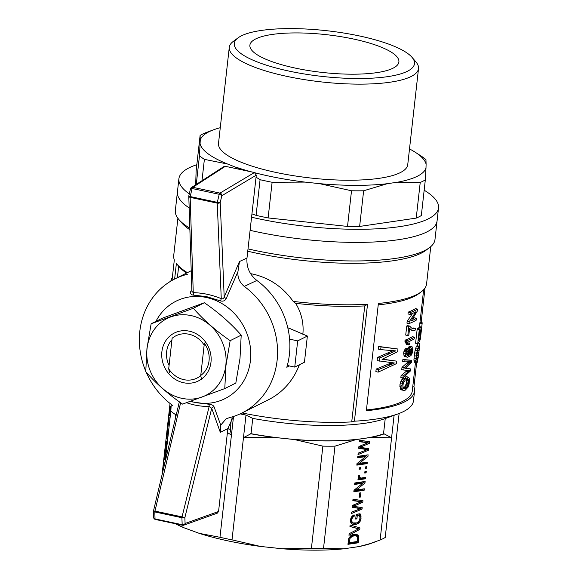 <?xml version="1.0" encoding="UTF-8"?>
<svg xmlns="http://www.w3.org/2000/svg" width="578" height="578" viewBox="0 0 578 578"><rect width="100%" height="100%" fill="white"/><g stroke="black" fill="none" stroke-linecap="round" stroke-linejoin="round"><path stroke-width="0.87" d="M155.916 321.404A54.52 49.13 63.4 0 1 206.404 297.489A54.52 49.13 63.4 0 1 250.158 362.681A54.52 49.13 63.4 0 1 190.61 401.284M299.361 364.783A74.967 67.554 63.4 0 1 268.416 399.774L241.994 412.988A74.967 67.554 63.4 0 1 229.545 417.598L226.092 418.848L220.724 425.141L220.312 432.33L211.707 408.321L209.164 406.457A2.269 0.751 89.3 0 0 208.817 404.239C211.584 404.405 213.347 405.286 214.091 406.898L220.724 425.141M172.649 405.46A74.967 67.554 63.4 0 1 146.176 372.181M145.757 371.206A74.967 67.554 63.4 0 1 174.917 278.892A74.967 67.554 63.4 0 1 187.366 274.275M289.441 365.953L286.804 367.276A74.967 67.554 -116.6 0 0 256.856 280.453L244.256 286.421A74.967 67.554 63.4 0 1 241.994 412.988M233.382 416.5L227.855 428.609L218.563 511.487L217.292 513.163L183.79 525.171A2.269 2.066 -109.7 0 0 185.09 523.48A2.269 1.698 166.4 0 1 182.171 524.708L181.904 517.729A2.269 0.643 5.6 0 0 184.859 517.664L182.048 516.876L209.164 406.457C201.361 406.536 193.832 405.286 186.586 402.707M180.639 402.736L154.962 511.096L153.495 510.909A2.269 2.269 0 0 0 153.445 511.205A2.269 0.643 5.7 0 0 154.817 511.942L155.027 518.914A2.269 1.705 167.5 0 1 153.661 517.729A2.269 2.269 0 0 0 155.403 519.463A2.269 0.802 -78 0 1 155.027 518.914L182.171 524.708A2.269 0.802 102 0 0 182.547 525.258A2.269 0.802 102 0 0 182.727 525.236A2.269 2.066 -109.7 0 0 183.79 525.171A2.269 2.269 0 0 1 182.547 525.258L155.403 519.463A2.269 0.802 -78 0 0 155.59 519.441M244.256 286.421C239.509 282.295 237.406 277.368 237.948 271.624L226.251 298.486C225.059 300.813 223.108 301.615 220.413 300.892L206.751 296.687L193.204 295.083C190.834 294.722 190.068 293.335 190.899 290.944A2.269 0.997 22.1 0 0 191.882 290.77M189.83 401.558L208.817 404.239M191.412 187.568L223.896 166.565L225.333 166.312L192.842 187.315A2.269 2.023 -122.9 0 0 191.412 187.568A2.269 2.269 0 0 0 190.502 188.71A2.269 0.795 19.6 0 1 192.091 188.5L190.191 196.563A2.269 0.506 -172.9 0 1 188.811 195.92A2.269 2.269 0 0 0 188.789 196.274A2.269 1.243 -1.9 0 0 190.155 197.358A2.269 0.802 -78 0 1 190.184 196.636A2.269 0.802 -78 0 1 190.191 196.563L217.277 202.343L219.235 194.287A2.269 0.78 20.5 0 1 221.851 195.718A2.269 2.001 -120.8 0 0 219.987 193.11A2.269 0.802 102 0 0 219.235 194.287L192.091 188.5A2.269 0.802 -78 0 1 192.842 187.315L219.987 193.11L254.45 172.526L256.285 175.156L246.987 258.034C246.336 267.209 249.624 274.68 256.856 280.453M225.333 166.312L254.45 172.526M220.413 300.892A2.269 0.52 -67.9 0 0 221.258 298.638C222.754 299.137 223.737 298.588 224.199 296.991L220.218 202.43A2.269 0.506 -172.9 0 1 217.277 202.343A2.269 0.802 102 0 0 217.27 202.423A2.269 0.802 102 0 0 217.241 203.138A2.269 1.235 -2.4 0 0 220.218 202.43L221.851 195.718L256.285 175.156M188.833 196.014A2.269 1.243 -1.9 0 0 188.789 196.274L191.896 291.326M226.251 298.486A2.269 0.983 -156.9 0 1 224.199 296.991L239.473 261.538L237.948 271.624M191.889 291.334L193.262 292.663A2.269 1.04 -89 0 1 193.204 295.083M218.563 511.487L185.09 523.48L184.859 517.664L211.707 408.321A2.269 1.821 160.8 0 1 214.091 406.898M251.567 217.227A130.628 33.09 6.4 0 0 438.529 207.899L437.062 220.998A130.628 33.09 6.4 0 1 256.596 231.771A130.628 33.09 6.4 0 1 250.101 230.333A130.628 33.09 6.4 0 0 256.596 231.771A130.628 33.09 6.4 0 0 437.062 220.998L434.974 239.567A130.628 33.09 -173.6 0 1 429.483 247.666A130.628 33.09 -173.6 0 1 254.515 250.339A130.628 33.09 -173.6 0 1 248.013 248.894M196.823 164.701A130.628 33.09 6.4 0 0 178.898 178.775L177.432 191.882A130.628 33.09 6.4 0 0 189.172 207.914A130.628 33.09 6.4 0 1 177.432 191.882L175.351 210.443A130.628 33.09 -173.6 0 0 178.913 219.561A130.628 33.09 -173.6 0 0 189.837 228.209M302.858 334.337C303.912 323.283 301.514 312.951 295.647 303.327L293.183 301.413C282.982 287.085 269.615 277.996 253.092 274.138L250.621 273.669M186.528 273.083A124.949 31.653 -173.6 0 1 179.137 266.754L177.186 264.471A127.218 32.224 -173.6 0 1 176.377 263.474L174.635 279.029M178.674 266.22L177.395 277.65M293.183 301.413A127.218 32.224 -173.6 0 0 367.529 304.274A815.601 734.97 63.4 0 1 364.74 305.914L351.727 421.911A124.949 31.653 -173.6 0 1 242.066 412.952M364.74 305.914A124.949 31.653 -173.6 0 1 295.647 303.327M429.483 247.666L425.87 250.353A127.218 32.224 -173.6 0 1 255.469 252.954A127.218 32.224 -173.6 0 1 247.752 251.228M189.887 229.769A127.218 32.224 -173.6 0 1 181.839 222.978L178.913 219.561M170.048 403.466L162.035 474.849M233.526 416.456L231.438 435.075L230.239 429.252L231.395 418.942M227.855 428.652A113.591 28.77 6.4 0 0 230.239 429.252M384.175 433.876L391.581 437.813L371.387 437.351A114.112 28.9 -173.6 0 0 384.175 433.876L383.517 433.84L385.237 418.551A113.591 28.77 6.4 0 1 252.752 418.4L246.004 415.083L232.009 539.859L260.505 546.441L282.129 548.753L311.412 548.349A120.405 30.497 6.4 0 0 323.521 548.363L343.722 548.818L359.133 546.55L369.624 543.746L380.114 540.025A120.405 30.497 6.4 0 0 385.215 537.475L399.123 413.465M251.04 433.688L243.475 437.647L272.751 437.243L283.567 438.399A113.591 28.77 6.4 0 1 251.04 433.688L252.752 418.4M294.375 439.555A114.112 28.9 -173.6 0 0 355.969 439.62L334.987 446.151A120.405 30.497 -173.6 0 1 322.871 446.137L294.375 439.555L283.567 438.399A113.591 28.77 6.4 0 0 363.678 438.485A113.591 28.77 6.4 0 0 383.517 433.84M376.105 541.55L371.82 543.118A114.112 28.9 -173.6 0 1 359.133 546.55M343.722 548.818A114.112 28.9 -173.6 0 1 282.129 548.753M260.505 546.441A114.112 28.9 -173.6 0 1 199.316 533.378L219.972 537.287A120.405 30.497 6.4 0 0 232.009 539.859M175.972 523.849L184.144 527.837L199.316 533.378M184.144 527.837A114.112 28.9 -173.6 0 1 175.329 523.711M176.268 414.787L175.741 414.729A120.405 30.497 -173.6 0 1 170.828 411.11L165.163 461.67M175.741 414.729L175.25 419.101M227.414 432.546L231.438 435.075L219.972 537.287M322.871 446.137L311.412 548.349M355.969 439.62L371.387 437.351M168.581 424.223L168.848 420.546L168.617 424.23M394.102 415.307L380.114 540.025M170.828 411.11L171.24 404.405M164.007 462.638L163.892 466.338L164.116 462.653M169.629 415.156L170.308 406.45L169.629 415.156M167.931 428.746L167.454 433.009L167.931 428.746M165.489 451.714L164.658 459.445L165.489 451.714M169.072 417.497L168.082 426.297L169.13 417.497M163.307 469.488L163.444 468.917M166.717 441.108L165.655 450.616L166.717 441.108M167.252 433.71L166.97 438.875L167.252 433.71M334.987 446.151L323.521 548.363M359.458 508.474L352.096 507.289L352.298 505.475L361.481 501.711L352.833 500.721L353.006 499.182L362.977 500.736L362.803 502.275L353.469 506.263L362.196 507.657L362.03 509.124L351.388 513.582L351.554 512.115L360.701 508.633L352.132 506.971M357.883 529.253L358.685 528.856L349.943 526.507L350.109 524.969L359.928 527.916L359.762 529.39L348.953 535.307L349.134 533.704L357.883 529.253M356.221 514.312L360.065 513.748L361.026 515.872L360.831 519.817L359.263 522.591L358.078 523.589L355.253 524.629L352.573 524.405L350.803 522.736L350.499 519.832L351.128 517.606L353.151 515.316L354.083 514.832L354.321 516.103L352.587 517.527L351.706 519.716L352.074 522.071L352.927 522.909L356.705 522.902L358.678 521.645L359.726 519.571L359.957 517.541L359.263 515.309L357.276 515.598L356.908 518.885L355.687 519.066L356.221 514.312M359.292 467.804L360.643 467.609L360.477 469.076L359.133 469.278L359.292 467.804M369.588 441.751L369.414 443.29L360.087 447.278L368.815 448.673L368.648 450.139L358.006 454.597L358.172 453.123L367.319 449.648L358.714 448.304L358.916 446.491L368.092 442.726L359.451 441.736L359.617 440.198L369.588 441.751M367.94 456.432L359.292 463.339L367.297 462.162L367.138 463.628L356.821 465.145L356.994 463.607L365.715 456.62L357.645 457.812L357.811 456.338L368.121 454.821L367.94 456.432L366.358 455.847L365.498 456.541M366.792 466.699L366.625 468.173L365.282 468.368L365.448 466.901L366.792 466.699M364.92 471.583L366.264 471.388L366.098 472.855L364.754 473.05L364.92 471.583M359.429 477.269L360.983 478.078L365.592 477.392L365.433 478.794L357.941 479.899L358.071 478.707L359.227 478.541L358.15 477.464L358.692 475.456L359.791 475.773L359.429 477.269L358.187 476.821M364.313 488.786L364.147 490.252L353.837 491.777L354.011 490.238L362.731 483.244L354.661 484.436L354.82 482.97L365.137 481.452L364.956 483.056L356.308 489.971L364.313 488.786M358.815 537.836L358.259 542.8L347.942 544.324L348.794 538.421L350.593 535.82L352.811 534.599L356.185 534.31L358.425 535.698L358.815 537.836L357.529 537.374M360.838 492.803L360.361 497.066L359.14 497.246L359.624 492.983L360.838 492.803M240.13 413.877A120.405 30.497 6.4 0 0 246.004 415.083M230.362 429.432A114.112 28.9 -173.6 0 1 227.833 428.804M272.751 437.243A114.112 28.9 -173.6 0 1 250.484 433.724M416.637 362.724L413.927 386.92A127.218 32.224 -173.6 0 1 414.534 391.219L413.451 400.879A127.218 32.224 -173.6 0 1 398.076 413.862L385.237 418.551M398.076 413.862A127.218 32.224 -173.6 0 1 354.415 421.196A886.862 799.179 -116.6 0 1 351.727 421.911M170.864 281.11A127.218 32.224 -173.6 0 1 172.352 277.498M187.402 272.643A127.218 32.224 -173.6 0 1 177.186 264.471M172.02 280.438L174.325 259.89A127.218 32.224 -173.6 0 1 173.711 255.592L177.901 218.282M402.945 377.925L403.155 376.09L409.867 370.404L403.827 370.065L404.087 367.796L410.835 361.756L404.752 361.857L404.968 359.935L411.796 360.289L411.579 362.211L404.976 368.612L410.821 368.937L410.618 370.773L402.945 377.925L400.857 377.485L401.067 375.649L407.447 370.317M404.087 367.796L401.999 367.348L401.739 369.617L403.827 370.065M430.755 246.647L426.571 283.957A127.218 32.224 -173.6 0 1 421.218 291.847A127.218 32.224 -173.6 0 1 378.388 303.45L366.358 410.712A127.218 32.224 -173.6 0 0 414.534 391.219M421.218 291.847L418.812 293.638A124.949 31.653 -173.6 0 1 378.229 304.881M415.474 362.478L412.28 390.966A124.949 31.653 -173.6 0 1 366.445 409.961M406.739 325.985L408.827 326.433A127.218 32.224 -173.6 0 0 409.701 326.086L407.613 325.645A124.949 31.653 -173.6 0 1 406.739 325.985L405.72 335.074L407.801 335.515A127.218 32.224 -173.6 0 0 408.834 335.11L409.607 328.21L410.438 329.193L409.52 328.998M412.085 328.311L413.284 327.957L415.372 328.405L415.17 330.154L414.412 330.522L409.455 329.554M417.764 328.514A124.949 31.653 -173.6 0 1 417.164 329.222L415.589 343.289L417.706 343.737A127.218 32.224 -173.6 0 0 420.495 338.123L420.777 335.558A127.218 32.224 -173.6 0 1 420.192 337.827L421.398 327.069A127.218 32.224 -173.6 0 1 421.044 327.82L419.838 338.585A127.218 32.224 -173.6 0 1 418.602 340.464L419.888 328.969L417.764 328.514M421.398 327.069L419.216 326.599A124.949 31.653 -173.6 0 1 418.884 327.365L418.732 328.723M408.191 312.134L410.279 312.582A127.218 32.224 -173.6 0 0 417.533 309.1L415.452 308.652A124.949 31.653 -173.6 0 1 408.191 312.134L407.981 313.97L410.069 314.418A127.218 32.224 -173.6 0 0 415.958 311.73L409.26 321.671L409.043 323.593L406.955 323.145L407.172 321.224L412.605 313.377M417.533 309.1L417.309 311.109L411.081 321.021A127.218 32.224 -173.6 0 0 416.507 318.268L414.426 317.828A124.949 31.653 -173.6 0 1 412.548 318.897M404.773 388.575L407.078 387.022L408.523 383.684L408.617 379.869L407.548 378.966L407.967 377.022L409.383 378.279L409.145 383.879L408.01 387.246L405.25 390.172L404.203 390.49L401.226 389.854L400.532 389.218L399.875 384.883L400.951 381.126L402.938 378.308L405.019 378.749L405.055 380.483L403.61 382.506L402.945 385.027L403.097 387.556L403.531 388.286L404.773 388.575L403.617 388.322M403.314 387.917L405.005 386.581L406.442 383.236L406.536 379.421L405.467 378.525L405.886 376.574L407.967 377.022M414.39 337.14L414.195 338.889A127.218 32.224 -173.6 0 1 408.769 341.634L409.535 344.539A127.218 32.224 -173.6 0 1 408.624 344.943L406.544 344.495L404.918 341.316L405.041 340.182A124.949 31.653 -173.6 0 0 412.309 336.692L414.39 337.14A127.218 32.224 -173.6 0 1 407.129 340.623L407.006 341.764L404.918 341.316M378.698 346.446L378.395 349.134L380.685 349.625L380.989 346.93L378.698 346.446L397.96 349.018L397.657 351.706L382.051 359.306L383.337 359.48L382.26 359.249M382.542 359.169L396.602 361.127L396.313 363.692L378.164 372.124L375.873 371.64L376.162 369.067L391.826 362.738M379.392 361.12L379.753 357.941L377.463 357.45L377.109 360.629L394.362 362.984L392.729 363.844L390.576 363.381M377.463 357.45L392.939 350.709M407.49 348.483L409.267 346.439L411.955 346.721L412.815 347.378L413.003 350.109L411.912 354.104L410.871 355.68L407.526 357.218L405.445 356.778L404.188 356.221L403.603 353.021L404.484 350.095L406.088 348.187L408.169 348.628L408.068 350.333L406.5 353.317L407.006 355.195L408.22 355.499L407.136 355.268M406.746 354.834L407.1 354.697L406.5 353.31M401.999 367.348L408.147 361.871M404.968 359.935L402.88 359.487L402.664 361.409L404.752 361.857M402.88 359.487L411.796 360.289M405.402 368.323L410.821 368.937M417.294 346.186L417.482 343.693M417.367 360.022L418.848 352.753L417.367 362.124L416.919 362.782L414.383 362.24L413.906 360.029L414.549 352.79L416.391 345.998L418.537 346.453L416.839 355.499L416.68 358.952L416.832 359.884L417.367 360.022L416.875 359.921M367.529 304.274L354.415 421.196M425.018 288.01L421.145 322.524M418.942 342.183L418.826 343.209M413.927 386.92L412.757 386.675M411.37 353.599L412.425 349.567L411.832 348.512L411.189 348.606L409.961 350.051L409.282 352.277L409.961 354.509L411.37 353.599L409.289 353.151L410.322 349.524M418.255 357.356L416.724 357.031M417.973 358.663L416.687 358.389M417.648 359.552L416.752 359.357M418.472 355.954L416.825 355.607M418.682 354.227L417.063 353.881M418.848 352.753L417.41 352.067M418.891 352.385L419.101 350.506L417.923 350.254M419.101 350.506L419.325 348.512L418.407 348.317M419.325 348.512L419.476 347.14L418.501 346.93M419.476 347.14L419.534 346.301L417.316 345.825M419.534 346.301L417.229 345.723M419.426 346.186L419.78 343.411L418.262 343.094M419.78 343.411L419.332 348.476M416.919 362.782L414.383 362.24M416.521 362.695L416.218 361.958L414.086 361.503M416.218 361.958L416.03 360.484L413.906 360.029M416.03 360.484L416.044 358.533L413.927 358.085M416.044 358.533L416.232 356.077L414.115 355.629M416.232 356.077L416.673 353.237L414.549 352.79M416.673 353.237L417.208 350.709L415.091 350.254M417.208 350.709L417.858 348.433L415.726 347.978M417.858 348.433L418.537 346.453M409.701 326.086L411.485 327.986L413.732 328.774L412.41 328.492M413.732 328.774L412.454 328.29M414.534 328.738L415.372 328.405M412.41 330.443L409.462 329.518M411.399 329.93L410.438 329.193M408.827 326.433L407.801 335.515M419.982 322.271L422.178 322.741A127.218 32.224 -173.6 0 1 422.128 323.564L419.895 323.088M419.838 338.585L418.833 338.368M421.044 327.82L418.884 327.365M422.128 323.564L420.784 335.543A127.218 32.224 -173.6 0 1 420.777 335.558M419.888 328.969A127.218 32.224 -173.6 0 1 419.281 329.67L417.706 343.737M419.281 329.67L417.164 329.222M416.507 318.268L416.297 320.104A127.218 32.224 -173.6 0 1 409.043 323.593M409.26 321.671L407.172 321.224M410.279 312.582L410.069 314.418M404.203 390.49L401.226 389.854M403.307 390.295L400.532 389.218M402.613 389.666L402.107 388.532L400.019 388.084M402.107 388.532L401.92 387.101L399.832 386.653M401.92 387.101L401.963 385.324L399.875 384.883M401.963 385.324L402.389 383.322L400.308 382.882M402.389 383.322L403.039 381.567L400.951 381.126M403.039 381.567L403.935 380.042L401.855 379.594M403.935 380.042L405.019 378.749M405.453 388.337L403.372 387.896M406.305 387.838L404.224 387.39M407.078 387.022L405.005 386.581M407.685 386.118L405.604 385.671M408.155 384.955L406.074 384.507M408.523 383.684L406.442 383.236M408.711 382.347L406.63 381.906M408.798 380.909L406.717 380.461M408.617 379.869L406.536 379.421M408.234 379.175L406.153 378.735M407.548 378.966L405.467 378.525M408.624 344.943L407.006 341.764M407.504 342.147L405.424 341.706M408.379 343.794L406.298 343.354M407.96 342.884L405.879 342.443M407.129 340.623L405.041 340.182M383.337 359.48L396.602 361.127M384.262 359.574L382.463 359.191M380.989 346.93L397.96 349.018M376.162 369.067L378.445 369.559L378.164 372.124M378.445 369.559L391.06 364.559L388.893 364.097M391.06 364.559L392.729 363.844M379.753 357.941L389.702 353.591L387.513 353.122M389.702 353.591L392.961 352.096L390.8 351.634M392.961 352.096L395.72 350.882L380.685 349.625M407.526 357.218L404.188 356.221M406.269 356.662L405.72 355.463L403.632 355.015M405.72 355.463L405.691 353.469L403.603 353.021M405.691 353.469L406.016 351.923L403.928 351.475M406.016 351.923L406.565 350.535L404.484 350.095M406.565 350.535L407.317 349.488L405.236 349.04M407.317 349.488L408.169 348.628M408.22 355.499L409.181 355.138L407.1 354.697M409.181 355.138L406.753 354.278M408.834 354.719L408.61 353.996L406.529 353.555M408.61 353.996L408.523 353.209L406.63 352.804M408.523 353.209L408.545 352.204L406.948 351.865M408.545 352.204L408.906 350.55L408.046 350.362M408.906 350.55L409.578 348.917L407.497 348.469M409.578 348.917L410.438 347.674L408.357 347.226M410.438 347.674L411.348 346.879L409.267 346.439M411.348 346.879L411.955 346.721M410.503 354.393L409.542 354.191M410.929 354.083L409.397 353.758M411.746 352.977L409.665 352.537M412.049 352.233L409.968 351.785M412.244 351.46L410.163 351.019M412.381 350.564L410.301 350.124M412.425 349.567L410.568 349.17M412.208 348.874L411.146 348.65M409.181 371.119L407.1 370.671M408.48 371.733L406.399 371.293M408.306 364.075L406.226 363.627M409.679 362.803L407.598 362.355M405.503 368.648L405.07 368.554M405.872 368.656L405.149 368.504M403.155 376.09L401.067 375.649M352.508 536.153L350.066 538.306L349.322 542.677L357.204 541.514L357.58 538.161L357.081 536.442L355.889 535.799L352.508 536.153L350.94 535.582M361.481 501.711L352.876 500.331M360.484 501.588L358.902 501.01M359.299 501.487L357.717 500.909M361.351 500.483L361.228 501.625M362.803 502.275L361.366 501.755M360.015 502.217L352.291 505.562M354.791 505.721L353.209 505.143M353.924 506.126L352.342 505.548M353.469 506.263L352.262 505.822M360.578 507.397L360.448 508.539M362.03 509.124L357.876 507.896M355.795 510.497L351.532 512.274M358.844 508.358L357.262 507.78M357.883 528.704L349.957 526.37M358.331 527.439L358.194 528.675M359.762 529.39L358.526 528.935M351.077 532.699L349.126 533.769M358.685 528.856L356.301 528.126M351.836 521.421L350.506 520.937M352.074 522.071L350.535 521.508M360.701 514.817L359.119 514.239L359.487 515.713M361.026 515.872L359.437 515.294M361.149 517.021L359.754 516.515M361.142 518.191L359.942 517.751M360.831 519.817L359.754 519.42M360.166 521.291L359.133 520.915M359.263 522.591L358.028 522.144M356.604 522.924L355.159 523.69L352.024 524.058M358.078 523.589L356.496 523.011M356.742 524.268L355.159 523.69M355.253 524.629L353.671 524.051M353.859 524.694L352.277 524.116M354.321 516.103L352.818 515.554M353.642 516.544L352.226 516.031M353.021 516.985L351.807 516.537M352.587 517.527L351.424 517.108M352.204 518.134L351.084 517.729M351.923 518.928L350.81 518.524M351.706 519.716L350.615 519.319M351.727 520.677L350.499 520.229M350.543 521.558L352.927 522.909M352.457 522.563L350.875 521.985M359.263 515.309L357.674 514.731L356.149 514.955M357.276 515.598L356.127 515.179M356.908 518.885L355.759 518.466M360.477 469.076L359.205 468.614M361.409 446.736L359.819 446.158L358.902 446.577M360.542 447.141L358.96 446.563M360.087 447.278L358.873 446.837M367.196 448.405L367.066 449.554M368.648 450.139L365.737 449.07L358.75 447.979M362.413 451.512L358.15 453.289M366.076 449.489L364.494 448.911M365.462 449.373L363.873 448.795M368.092 442.726L359.494 441.346M367.102 442.604L365.513 442.018M365.917 442.502L364.328 441.924M367.969 441.498L367.839 442.64M369.414 443.29L367.984 442.77M366.633 443.232L359.819 446.158M367.138 463.628L365.549 463.05L356.915 464.322M365.715 456.62L364.133 456.042L357.739 456.981M359.292 463.339L357.948 462.848M366.445 455.067L366.358 455.847M365.621 462.407L365.549 463.05M366.625 468.173L365.354 467.703M366.098 472.855L364.834 472.385M363.916 477.645L363.851 478.216L358.035 479.075M365.433 478.794L363.851 478.216M359.863 477.898L358.143 477.168M359.53 476.366L358.468 475.976M359.415 476.864L358.295 476.453M359.581 477.594L358.143 477.067M362.731 483.244L361.149 482.666L354.748 483.613M363.461 481.698L362.507 483.165M364.956 483.056L363.374 482.478M356.308 489.971L354.957 489.472M362.637 489.031L362.565 489.674L353.931 490.946M364.147 490.252L362.565 489.674M357.572 534.86L356.034 534.296M358.259 542.8L356.669 542.222L348.035 543.493M356.005 534.296L357.204 536.608M358.093 535.264L356.51 534.686M358.425 535.698L356.836 535.12M358.671 536.276L357.088 535.698M358.779 537.02L357.197 536.442M356.742 541.579L356.669 542.222M356.619 536.03L353.433 535.141L350.969 535.568M349.589 540.3L348.469 539.888M349.322 542.677L348.173 542.258M355.889 535.799L354.307 535.214M355.015 535.719L353.433 535.141M353.946 535.741L352.363 535.163M351.373 536.738L350.124 536.276M350.6 537.468L349.48 537.056M350.066 538.306L349.025 537.923M349.777 539.173L348.7 538.775M360.361 497.066L359.213 496.647M287.309 365.498L294.744 367.088L297.684 340.883L289.6 339.156M297.684 340.883L307.373 336.035L304.44 362.24L294.744 367.088M169.52 415.726L170.084 409.845L169.564 415.726M307.373 336.035L288.567 327.986L287.916 328.311M163.393 469.141L163.458 468.751M163.422 468.751L163.372 469.22M319.453 183.638L351.518 190.769A120.405 30.497 6.4 0 0 363.634 190.783L387.188 183.717A113.823 28.828 -173.6 0 1 319.453 183.638L305.003 182.099A113.823 28.828 -173.6 0 1 255.245 172.873M178.898 178.775A130.628 33.09 6.4 0 0 189.143 193.782M438.529 207.899A130.628 33.09 6.4 0 0 424.165 190.205M213.773 129.725L205.204 132.911A120.405 30.497 6.4 0 0 200.104 135.462L200.255 140.1A113.823 28.828 -173.6 0 1 213.773 129.725A113.823 28.828 -173.6 0 1 220.269 127.709M251.943 213.853L256.083 215.37A120.405 30.497 6.4 0 0 268.12 217.935L347.515 226.424A120.405 30.497 6.4 0 0 359.632 226.439L416.225 218.101A120.405 30.497 6.4 0 0 421.326 215.551L425.321 179.895L425.993 167.945A113.823 28.828 -173.6 0 1 397.491 182.2L420.228 182.446A120.405 30.497 6.4 0 0 425.321 179.895M200.104 135.462L196.108 171.117L195.682 184.808M347.515 226.424L351.518 190.769M359.632 226.439L363.634 190.783M196.26 184.433L199.475 155.742A120.405 30.497 6.4 0 0 204.381 159.362L227.573 164.029L242.948 170.069M201.982 180.726L204.381 159.362M256.083 215.37L260.078 179.707A120.405 30.497 6.4 0 0 272.115 182.28L305.003 182.099M256.061 177.179L260.078 179.707M268.12 217.935L272.115 182.28M426.102 164.253L425.95 159.607A120.405 30.497 6.4 0 0 421.044 155.988L415.394 152.339A113.823 28.828 -173.6 0 1 426.102 164.253L425.993 167.945M409.506 148.936A113.823 28.828 -173.6 0 1 415.394 152.339M200.255 140.1L199.475 155.742M416.225 218.101L420.228 182.446M387.188 183.717L397.491 182.2M251.741 171.948A113.823 28.828 -173.6 0 1 237.71 167.736M227.573 164.029A113.823 28.828 -173.6 0 1 200.147 143.792M295.322 68.096A74.967 18.987 -173.6 0 1 249.891 45.2A74.967 18.987 -173.6 0 1 326.512 34.687A74.967 18.987 -173.6 0 1 398.892 61.918A74.967 18.987 -173.6 0 1 295.322 68.096M241.394 35.843A90.667 22.968 6.4 0 0 238.107 37.83A90.667 22.968 6.4 0 0 321.83 76.383A90.667 22.968 6.4 0 0 412.02 57.338A90.667 22.968 6.4 0 0 331.779 31.313A90.667 22.968 6.4 0 0 241.394 35.843M238.107 37.83L233.288 41.406A95.211 24.117 6.4 0 0 229.285 47.317A95.211 24.117 6.4 0 0 321.216 81.895A95.211 24.117 6.4 0 0 418.523 68.536A95.211 24.117 6.4 0 0 415.922 61.897L412.02 57.338M229.285 47.317L218.506 143.409A95.211 24.117 6.4 0 0 310.437 177.988A95.211 24.117 6.4 0 0 407.743 164.636L418.523 68.536M205.342 341.764L204.157 345.102L200.732 375.642L201.635 379.746M169.542 372.897L168.704 368.8L172.128 338.267A23.626 21.292 -116.6 0 1 204.157 345.102M168.704 368.8A23.626 21.292 -116.6 0 0 200.732 375.642M224.784 388.582L235.824 383.055L240.007 358.353L241.199 335.146C230.889 323.362 218.614 312.568 204.374 302.749L162.172 318.276L151.133 323.796L193.334 308.276C203.644 320.053 215.919 330.854 230.16 340.666L225.976 365.368L224.784 388.582L182.583 404.109C168.343 394.29 156.067 383.496 145.757 371.712L146.949 348.505L151.133 323.796M161.891 351.713A26.805 24.16 63.4 0 1 201.209 337.256A26.805 24.16 63.4 0 1 196.202 381.892A26.805 24.16 63.4 0 1 161.891 351.713M169.087 365.426A23.171 20.88 63.4 0 1 166.63 351.72A23.171 20.88 63.4 0 1 171.969 339.683M204.634 343.737A23.171 20.88 63.4 0 1 200.754 375.433M147.043 348.548A43.025 38.769 63.4 0 1 210.146 325.335A43.025 38.769 63.4 0 1 202.105 396.978A43.025 38.769 63.4 0 1 147.043 348.548M193.334 308.276L204.374 302.749M230.16 340.666L241.199 335.146M154.962 511.096L182.048 516.876A2.269 0.802 102 0 0 181.911 517.657A2.269 0.802 102 0 0 181.904 517.729L154.817 511.942A2.269 0.802 -78 0 1 154.825 511.87A2.269 0.802 -78 0 1 154.962 511.096M220.312 432.33L227.855 428.609M190.155 197.358L217.241 203.138L221.258 298.638C211.859 294.845 202.531 292.858 193.262 292.663L190.155 197.358M246.987 258.034L239.473 261.538M357.088 528.473L355.506 527.895M174.917 278.892L191.224 270.735M179.346 401.811L153.495 510.909M153.445 511.205L153.661 517.729M190.502 188.71L188.811 195.92M423.638 289.73L419.491 326.657"/></g></svg>

